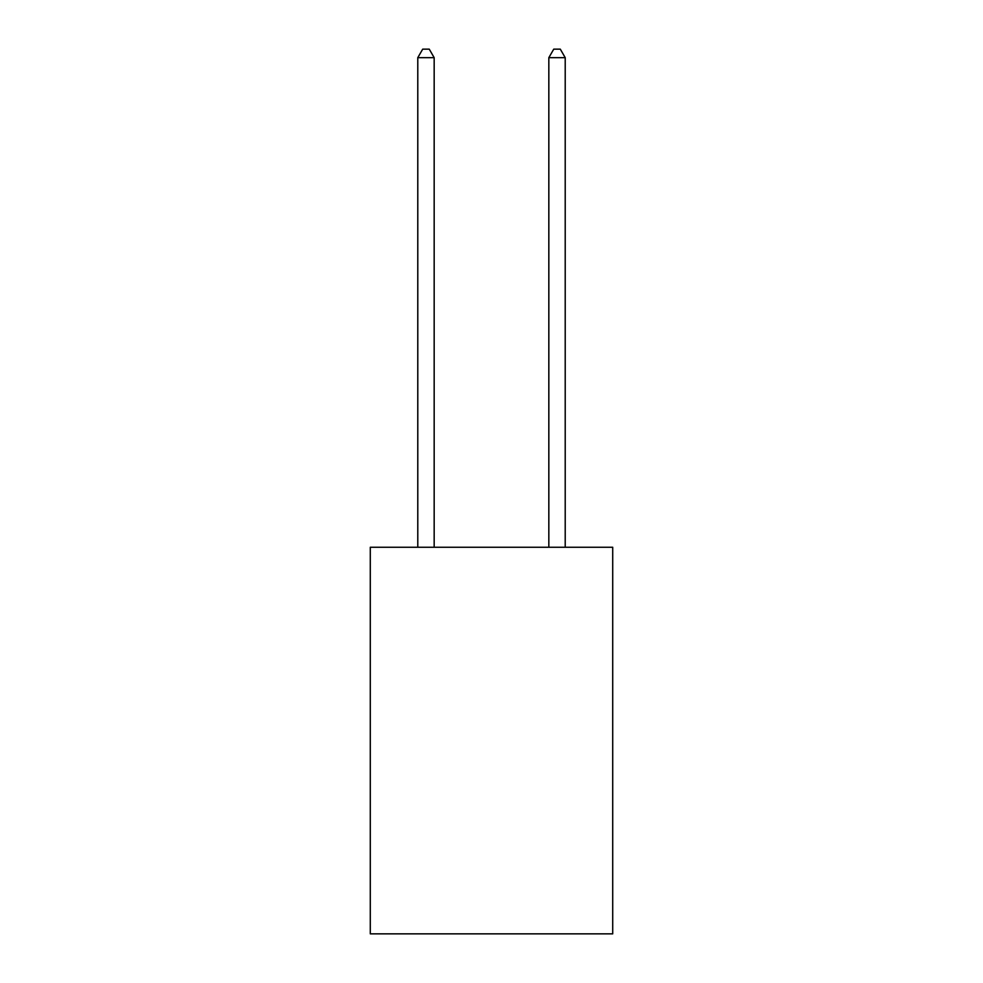<?xml version="1.0" encoding="UTF-8"?>
<svg xmlns="http://www.w3.org/2000/svg" width="983" height="983" viewBox="0 0 983 983"><rect width="100%" height="100%" fill="white"/><g stroke="black" fill="none" stroke-linecap="round" stroke-linejoin="round"><path stroke-width="1.47" d="M612.716 547.261L612.716 933.85L370.284 933.85L370.284 547.261L612.716 547.261M434.167 547.261L434.167 57.665L417.787 57.665L417.787 547.261M417.787 57.665L422.702 49.15L429.252 49.15L434.167 57.665M565.213 547.261L565.213 57.665L548.833 57.665L548.833 547.261M548.833 57.665L553.748 49.15L560.298 49.15L565.213 57.665"/></g></svg>
